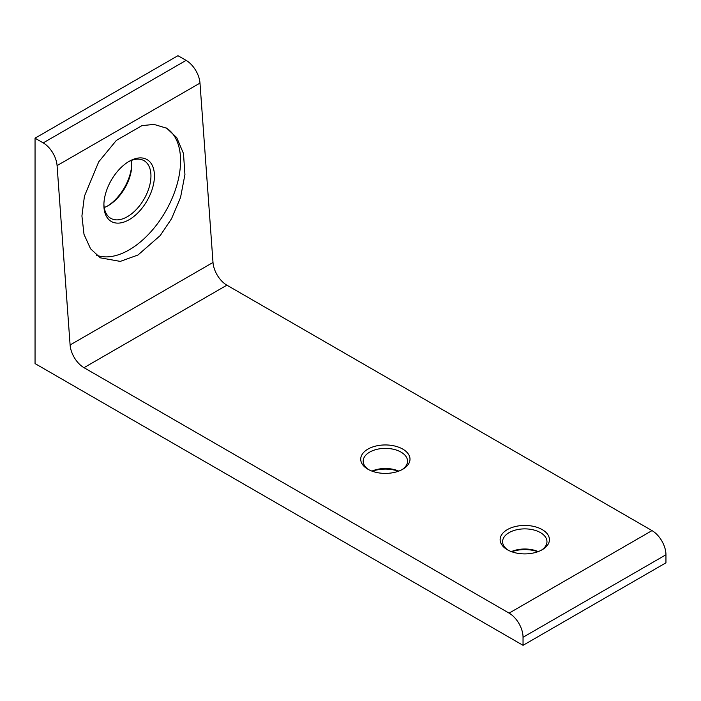 <?xml version="1.0" encoding="UTF-8"?>
<svg xmlns="http://www.w3.org/2000/svg" width="701" height="701" viewBox="0 0 701 701"><rect width="100%" height="100%" fill="white"/><g stroke="black" fill="none" stroke-linecap="round" stroke-linejoin="round"><path stroke-width="1.05" d="M116.357 140.41L98.736 161.8L84.427 196.184L81.921 215.969L84.006 234.353L90.56 248.785L100.348 257.837L120.274 261.394L138.018 254.989L160.24 235.545L171.552 218.694L180.534 197.533L184.933 174.549L183.478 153.493L176.74 137.633L166.689 128.222L153.957 124.401L141.97 125.619L116.357 140.41M96.589 255.252A72.711 41.981 120 0 0 129.159 249.88A72.711 41.981 120 0 0 176.512 186.317A72.711 41.981 120 0 0 166.076 127.88M367.929 469.232L367.929 469.232A24.649 14.23 180 0 1 367.929 449.113A24.649 14.23 180 0 1 402.786 449.113A24.649 14.23 180 0 1 402.786 469.232A24.649 14.23 180 0 1 367.929 469.232M401.866 469.74A22.187 12.811 0 0 0 407.535 461.188A22.187 12.811 0 0 0 401.042 452.127A22.187 12.811 0 0 0 376.866 449.35A22.187 12.811 0 0 0 363.171 461.188A22.187 12.811 0 0 0 368.849 469.74M398.396 471.247A24.649 14.23 0 0 0 372.319 471.247M371.942 471.107A22.187 12.811 180 0 1 398.773 471.107M537.825 551.74A24.649 14.23 0 0 0 511.739 551.74M511.371 551.608A22.187 12.811 180 0 1 538.193 551.608M507.358 549.733L507.358 549.733A24.649 14.23 180 0 1 507.358 529.606A24.649 14.23 180 0 1 542.206 529.606A24.649 14.23 180 0 1 542.206 549.733A24.649 14.23 180 0 1 507.358 549.733M541.295 550.232A22.187 12.811 0 0 0 546.964 541.68A22.187 12.811 0 0 0 540.471 532.629A22.187 12.811 0 0 0 516.295 529.851A22.187 12.811 0 0 0 502.599 541.68A22.187 12.811 0 0 0 508.269 550.232M129.159 161.335L129.159 161.335A35.742 20.636 -60 0 1 154.43 175.925A35.742 20.636 -60 0 1 129.159 219.693A35.742 20.636 -60 0 1 103.888 205.104A35.742 20.636 -60 0 1 129.159 161.335L129.159 161.335M103.906 204.07A33.271 19.207 120 0 0 110.784 218.326A33.271 19.207 120 0 0 127.416 216.67A33.271 19.207 120 0 0 149.155 187.351A33.271 19.207 120 0 0 144.055 160.687A33.271 19.207 120 0 0 128.274 161.861M107.393 206.085A35.742 20.636 120 0 0 131.762 163.876M131.429 160.424A33.271 19.207 -60 0 1 131.779 164.858A33.271 19.207 -60 0 1 108.252 205.603L108.252 205.603A33.271 19.207 -60 0 1 104.239 207.522M35.05 138.185L35.05 363.582L523.042 645.323L665.95 562.815L665.95 554.763L523.042 637.27A19.716 11.382 -120 0 0 509.092 613.121L83.989 367.683A19.716 11.382 60 0 1 70.1 344.971L57.079 165.602A19.716 11.382 -120 0 0 43.19 142.89L35.05 138.185L177.958 55.677L186.098 60.382A19.716 11.382 60 0 1 199.987 83.095L57.079 165.602M70.1 344.971L213.008 262.463L199.987 83.095M523.042 645.323L523.042 637.27M509.092 613.121L652.009 530.613L226.896 285.176L83.989 367.683M213.008 262.463A19.716 11.382 -120 0 0 226.896 285.176M652.009 530.613A19.716 11.382 60 0 1 665.95 554.763M43.19 142.89L186.098 60.382"/></g></svg>
